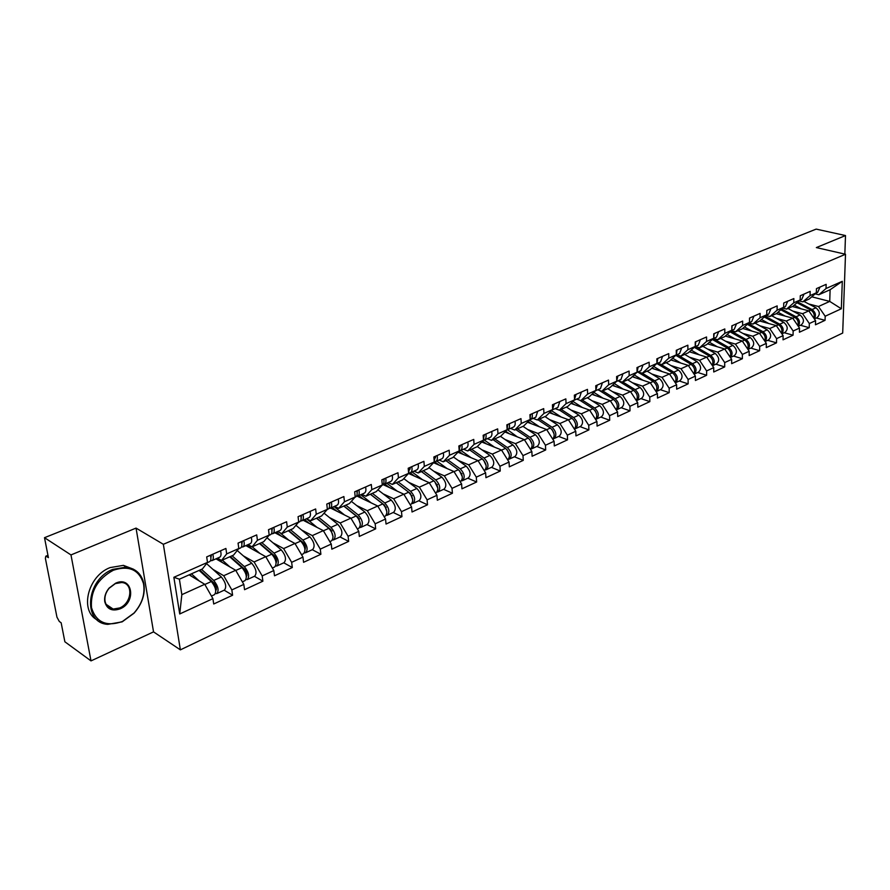 <?xml version="1.0" encoding="UTF-8"?>
<svg xmlns="http://www.w3.org/2000/svg" width="890" height="890" viewBox="0 0 890 890"><rect width="100%" height="100%" fill="white"/><g stroke="black" fill="none" stroke-linecap="round" stroke-linejoin="round"><path stroke-width="1.33" d="M180.37 649.856L842.697 333.049L845.5 254.251L163.348 544.291L180.37 649.856L153.536 631.878L136.048 528.093L70.978 554.926L91.002 660.892L153.536 631.878M91.002 660.892L64.87 641.779L61.154 622.8L59.296 621.454L56.949 617.148L45.39 558.397L45.791 556.206L47.949 555.327M811.747 296.804L829.736 301.41L841.339 308.774L842.296 281.318L826.031 288.527L826.154 284.344L816.464 288.616L816.352 292.81L809.144 299.062L802.869 301.844L799.142 300.876M841.339 308.774L825.186 316.228L825.052 320.333L816.297 317.997M792.367 306.516L808.832 310.866L815.574 320.656L815.451 324.783L825.052 320.333M815.574 320.656L809.333 323.537L809.221 327.676L800.444 325.284M776.236 313.692L792.734 318.153L799.52 328.065L799.42 332.226L809.221 327.676M799.52 328.065L793.146 331.002L793.057 335.185L784.257 332.726M759.693 321.012L776.28 325.607L783.111 335.63L783.033 339.835L793.057 335.185M783.111 335.63L776.592 338.634L776.525 342.85L767.714 340.336M742.694 328.466L759.459 333.216L766.346 343.373L766.279 347.601L776.525 342.85M766.346 343.373L759.682 346.444L759.626 350.693L750.804 348.101M725.317 336.075L742.271 340.992L749.202 351.272L749.158 355.555L759.626 350.693M749.202 351.272L742.394 354.42L742.36 358.703L733.516 356.056M707.55 343.851L724.683 348.958L731.669 359.36L731.647 363.676L742.36 358.703M731.669 359.36L724.705 362.575L724.694 366.903L715.838 364.177M689.372 351.795L706.705 357.09L713.736 367.637L713.736 371.987L724.694 366.903M713.736 367.637L706.615 370.919L706.627 375.28L697.76 372.487M670.771 359.927L688.315 365.412L695.39 376.092L695.413 380.486L706.627 375.28M695.39 376.092L688.104 379.452L688.137 383.868L679.27 380.987M651.736 368.226L669.491 373.934L676.623 384.758L676.667 389.186L688.137 383.868M676.623 384.758L669.158 388.196L669.213 392.646L660.335 389.686M632.256 376.726L650.223 382.656L657.41 393.614L657.476 398.086L669.213 392.646M657.41 393.614L649.767 397.14L649.845 401.624L640.967 398.598M612.298 385.415L630.498 391.589L637.73 402.692L637.83 407.208L649.845 401.624M637.73 402.692L629.909 406.296L630.02 410.835L621.131 407.709M591.861 394.303L610.295 400.734L617.582 411.992L617.705 416.542L630.02 410.835M617.582 411.992L609.572 415.686L609.706 420.258L600.817 417.054M570.924 403.404L589.592 410.101L596.934 421.515L597.09 426.11L609.706 420.258M596.934 421.515L588.724 425.298L588.891 429.915L580.013 426.622M549.464 412.704L568.387 419.702L575.774 431.272L575.964 435.911L588.891 429.915M575.774 431.272L567.364 435.154L567.553 439.816L558.686 436.423M527.459 422.238L546.638 429.547L554.092 441.273L554.303 445.968L567.553 439.816M554.092 441.273L545.459 445.256L545.681 449.962L536.826 446.469M504.886 431.995L524.344 439.638L531.853 451.53L532.098 456.27L545.681 449.962M531.853 451.53L522.997 455.613L523.264 460.364L514.409 456.781M481.735 441.996L501.482 449.984L509.036 462.055L509.314 466.838L523.264 460.364M509.036 462.055L499.957 466.249L500.247 471.044L491.414 467.35M457.972 452.231L478.019 460.608L485.628 472.857L485.951 477.685L500.247 471.044M485.628 472.857L476.306 477.151L476.639 482.002L467.829 478.186M433.575 462.722L453.933 471.511L461.599 483.938L461.955 488.81L476.639 482.002M461.599 483.938L452.031 488.354L452.409 493.249L443.609 489.322M408.61 473.502L429.214 482.703L436.934 495.318L437.324 500.247L452.409 493.249M436.934 495.318L427.1 499.846L427.512 504.797L418.756 500.747M383.067 484.616L403.815 494.195L411.592 507.011L412.026 511.984L427.512 504.797M411.592 507.011L401.49 511.661L401.946 516.656L393.224 512.484M357.291 496.231L377.716 506.01L385.548 519.015L386.038 524.043L401.946 516.656M385.548 519.015L375.18 523.798L375.669 528.849L366.98 524.544M330.602 508.079L350.894 518.147L358.792 531.363L359.315 536.436L375.669 528.849M358.792 531.363L348.112 536.281L348.657 541.387L340.013 536.948M303.145 520.238L323.315 530.629L331.269 544.057L331.837 549.186L348.657 541.387M331.269 544.057L320.289 549.119L320.889 554.27L312.29 549.697M274.91 532.743L294.946 543.467L302.956 557.118L303.579 562.302L320.889 554.27M302.956 557.118L291.653 562.324L292.309 567.531L283.765 562.803M245.863 545.603L265.754 556.684L273.809 570.557L274.498 575.797L292.309 567.531M273.809 570.557L262.183 575.919L262.895 581.181L254.418 576.297M215.97 558.842L235.694 570.29L243.816 584.396L244.55 589.692L262.895 581.181M243.816 584.396L231.834 589.925L232.602 595.232L224.202 590.192M189.136 574.851L204.744 584.296L212.91 598.647L213.711 603.998L232.602 595.232M212.91 598.647L179.724 613.966L173.862 577.287L207.504 562.391L202.419 568.944L179.391 579.19L181.838 594.665L204.744 584.296M816.352 292.81L810.067 295.591L810.178 291.375L800.277 295.736L800.177 299.974L793.758 302.811L793.858 298.562L783.734 303.012L783.656 307.284L777.092 310.198L777.159 305.904L766.824 310.454L766.757 314.771L760.049 317.741L760.105 313.414L749.525 318.064L749.48 322.414L742.616 325.451L742.649 321.09L731.836 325.851L731.814 330.246L724.794 333.349L724.805 328.944L713.736 333.817L713.736 338.245L706.56 341.426L706.549 336.976L695.223 341.96L695.246 346.433L687.892 349.692L687.859 345.198L676.267 350.304L676.311 354.821L668.79 358.147L668.735 353.619L656.853 358.837L656.931 363.398L649.222 366.814L649.144 362.23L636.984 367.581L637.073 372.187L629.185 375.68L629.074 371.063L616.614 376.548L616.748 381.187L608.66 384.769L608.515 380.108L595.755 385.726L595.911 390.421L587.623 394.092L587.456 389.375L574.361 395.138L574.551 399.877L566.051 403.637L565.851 398.876L552.434 404.783L552.645 409.567L543.935 413.427L543.701 408.621L529.939 414.684L530.184 419.513L521.251 423.473L520.984 418.623L506.855 424.841L507.144 429.725L497.966 433.786L497.666 428.88L483.17 435.266L483.493 440.194L474.07 444.366L473.736 439.415L458.851 445.968L459.207 450.941L449.539 455.224L449.161 450.229L433.864 456.959L434.264 461.988L424.33 466.393L423.907 461.332L408.199 468.251L408.644 473.335L398.431 477.852L397.964 472.746L381.81 479.855L382.311 484.994L371.809 489.645L371.297 484.483L354.687 491.792L355.221 496.987L344.43 501.771L343.874 496.553L326.786 504.074L327.375 509.325L316.261 514.242L315.65 508.969L298.072 516.701L298.706 522.007L287.27 527.08L286.613 521.74L268.502 529.706L269.203 535.079L257.433 540.286L256.709 534.901L238.064 543.111L238.809 548.529L226.683 553.903L225.904 548.451L206.691 556.906L207.504 562.391M792.801 311.088L802.58 313.692L808.832 310.866M802.58 313.692L809.333 323.537M810.067 295.591L802.869 301.844M776.525 318.364L786.337 321.045L792.734 318.153M800.177 299.974L792.99 306.238L786.582 309.097L782.755 308.074M786.337 321.045L793.146 331.002M793.758 302.811L786.582 309.097M759.882 325.807L769.75 328.555L776.28 325.607M783.656 307.284L776.481 313.58L769.928 316.495L766.012 315.427M769.75 328.555L776.592 338.634M777.092 310.198L769.928 316.495M742.872 333.405L752.784 336.231L759.459 333.216M766.757 314.771L759.615 321.09L752.918 324.071L748.89 322.948M752.784 336.231L759.682 346.444M760.049 317.741L752.918 324.071M725.484 341.17L735.44 344.085L742.271 340.992M749.48 322.414L742.36 328.766L735.518 331.814L731.38 330.624M735.44 344.085L742.394 354.42M742.616 325.451L735.518 331.814M707.706 349.103L717.707 352.117L724.683 348.958M731.814 330.246L724.727 336.609L717.718 339.724L713.513 338.489M717.707 352.117L724.705 362.575M724.794 333.349L717.718 339.724M689.528 357.224L699.562 360.328L706.705 357.09M713.736 338.245L706.682 344.63L699.518 347.823L695.312 346.555M699.562 360.328L706.615 370.919M706.56 341.426L699.518 347.823M670.915 365.534L681.006 368.727L688.315 365.412M695.246 346.433L688.226 352.841L680.894 356.111L676.678 354.81M681.006 368.727L688.104 379.452M687.892 349.692L680.894 356.111M651.881 374.034L662.004 377.327L669.491 373.934M676.311 354.821L669.336 361.251L661.826 364.589L657.61 363.253M662.004 377.327L669.158 388.196M668.79 358.147L661.826 364.589M632.39 382.733L642.569 386.127L650.223 382.656M656.931 363.398L650 369.851L642.313 373.266L638.097 371.898M642.569 386.127L649.767 397.14M649.222 366.814L642.313 373.266M612.442 391.633L622.655 395.138L630.498 391.589M637.073 372.187L630.198 378.662L622.321 382.166L618.105 380.753M622.655 395.138L629.909 406.296M629.185 375.68L622.321 382.166M592.006 400.756L602.263 404.372L610.295 400.734M616.748 381.187L609.917 387.684L601.851 391.266L597.635 389.82M602.263 404.372L609.572 415.686M608.66 384.769L601.851 391.266M571.069 410.09L581.359 413.828L589.592 410.101M595.911 390.421L589.135 396.929L580.87 400.6L576.653 399.109M581.359 413.828L588.724 425.298M587.623 394.092L580.87 400.6M549.608 419.657L559.943 423.518L568.387 419.702M574.551 399.877L567.831 406.396L559.365 410.168L555.16 408.632M559.943 423.518L567.364 435.154M566.051 403.637L559.365 410.168M527.614 429.458L537.994 433.463L546.638 429.547M552.645 409.567L546.004 416.108L537.315 419.969L533.11 418.389M537.994 433.463L545.459 445.256M543.935 413.427L537.315 419.969M505.064 439.515L515.477 443.654L524.344 439.638M530.184 419.513L523.62 426.065L514.709 430.037L510.504 428.401M515.477 443.654L522.997 455.613M521.251 423.473L514.709 430.037M481.924 449.817L492.381 454.1L501.482 449.984M507.144 429.725L500.647 436.289L491.503 440.35L487.32 438.67M492.381 454.1L499.957 466.249M497.966 433.786L491.503 440.35M458.183 460.397L468.674 464.836L478.019 460.608M483.493 440.194L477.084 446.769L467.695 450.941L463.523 449.205M468.674 464.836L476.306 477.151M474.07 444.366L467.695 450.941M433.819 471.244L444.344 475.85L453.933 471.511M459.207 450.941L452.888 457.527L443.253 461.81L439.093 460.03M444.344 475.85L452.031 488.354M449.539 455.224L443.253 461.81M408.799 482.38L419.357 487.153L429.214 482.703M434.264 461.988L428.057 468.574L418.155 472.979L414.006 471.144M419.357 487.153L427.1 499.846M424.33 466.393L418.155 472.979M383.089 493.817L393.692 498.778L403.815 494.195M408.644 473.335L402.536 479.933L392.368 484.449L388.229 482.558M393.692 498.778L401.49 511.661M398.431 477.852L392.368 484.449M356.679 505.553L367.314 510.715L377.716 506.01M382.311 484.994L376.314 491.591L365.868 496.242L361.752 494.284M367.314 510.715L375.18 523.798M371.809 489.645L365.868 496.242M329.534 517.613L340.203 522.986L350.894 518.147M355.221 496.987L349.358 503.584L338.612 508.368L334.518 506.343M340.203 522.986L348.112 536.281M344.43 501.771L338.612 508.368M301.621 530.017L312.323 535.602L323.315 530.629M327.375 509.325L321.646 515.911L310.588 520.828L306.516 518.748L317.085 527.414M312.323 535.602L320.289 549.119M316.261 514.242L310.588 520.828M272.896 542.755L283.632 548.596L294.946 543.467M298.706 522.007L293.122 528.593L281.752 533.655L277.702 531.508M283.632 548.596L291.653 562.324M287.27 527.08L281.752 533.655M243.337 555.861L254.106 561.957L265.754 556.684M269.203 535.079L263.774 541.654L252.059 546.861L248.054 544.635M254.106 561.957L262.183 575.919M257.433 540.286L252.059 546.861M212.899 569.344L223.702 575.719L235.694 570.29M238.809 548.529L233.558 555.093L221.488 560.466L217.516 558.163M223.702 575.719L231.834 589.925M226.683 553.903L221.488 560.466M48.038 555.772L46.525 556.395L48.405 557.652L44.5 537.693L70.978 554.926M46.525 556.395L45.791 556.206M181.838 594.665L179.724 613.966M173.862 577.287L179.391 579.19M844.844 254.106L845.5 235.55L816.163 229.108L44.5 537.693M845.5 235.55L816.352 247.576L845.5 254.251M136.048 528.093L163.348 544.291M808.743 303.968L818.477 306.505L829.736 301.41L830.103 289.74L818.811 294.757L815.173 293.834M818.477 306.505L825.186 316.228M826.031 288.527L818.811 294.757M842.296 281.318L830.103 289.74M210.418 555.271C211.286 558.775 210.975 560.923 209.484 561.712L207.27 562.702M212.832 554.203C213.7 557.707 213.389 559.855 211.898 560.644L210.541 560.622M220.553 550.81C221.421 554.292 221.098 556.439 219.596 557.24L212.076 560.567M210.874 557.707L211.464 554.815M211.531 580.803L208.661 579.09M215.491 593.541L216.849 593.574C219.174 590.437 218.139 586.065 213.734 580.447L201.518 569.344M217.015 593.497L224.447 590.07C226.805 586.944 225.771 582.583 221.365 576.987L206.558 563.626M199.783 570.112L213.734 582.817C216.303 586.02 216.982 588.646 215.769 590.693M211.431 596.055L214.457 594.665C216.793 591.538 215.747 587.155 211.342 581.526L199.138 570.412M199.171 580.925L191.439 573.827M189.726 574.595L191.673 576.386M122.42 621.487L134.012 613.043C142.111 603.776 145.27 593.964 143.49 583.595C138.996 569.6 128.95 565.15 113.33 570.245C97.633 578.767 90.346 591.249 91.492 607.681C96.153 622.422 106.455 627.027 122.42 621.487M112.841 569.355L126.202 567.108C135.547 568.443 141.388 573.761 143.735 583.061C145.56 593.663 142.322 603.72 134.023 613.21L122.153 621.854L107.801 624.357C82.269 623 86.018 579.401 112.841 569.355M120.172 608.816C112.029 611.608 106.889 609.205 104.742 601.618C104.13 596.89 105.576 592.384 109.081 588.101L115.633 583.195C132.321 575.385 136.871 602.063 120.172 608.816M115.366 583.584L109.147 588.245C105.81 592.317 104.442 596.6 105.02 601.095C105.966 605.723 108.68 608.393 113.152 609.072L119.683 607.948C131.976 603.086 133.611 583.15 121.685 582.516L115.366 583.584M97.377 619.996C79.254 611.13 87.687 576.019 110.082 567.597L123.432 565.361L133.522 569.233M241.424 541.621C242.269 545.081 241.924 547.216 240.4 548.029L238.576 548.83M243.771 540.597C244.617 544.046 244.272 546.182 242.736 546.994L241.446 547.005M251.269 537.293C252.104 540.742 251.748 542.867 250.212 543.679L242.914 546.905M241.858 544.001L242.369 541.209M271.539 528.382C272.34 531.797 271.973 533.911 270.404 534.734L268.947 535.38M273.82 527.37C274.621 530.785 274.242 532.91 272.674 533.733L271.45 533.778M281.095 524.177C281.896 527.581 281.507 529.695 279.938 530.518L272.863 533.644M271.94 530.663L272.385 528.004M300.776 515.51C301.554 518.892 301.143 520.995 299.552 521.829L298.45 522.319M302.989 514.542C303.768 517.913 303.357 520.016 301.766 520.85L300.586 520.928M310.065 511.427C310.832 514.787 310.421 516.89 308.808 517.724L301.955 520.761M301.154 517.702L301.532 515.177M329.189 503.017C329.934 506.343 329.5 508.435 327.876 509.28L327.108 509.625M331.336 502.06C332.092 505.398 331.647 507.489 330.023 508.335L328.899 508.435M338.211 499.045C338.957 502.361 338.511 504.452 336.876 505.298L330.223 508.246M329.534 505.086L329.856 502.716M356.801 490.857C357.524 494.161 357.068 496.231 355.41 497.087L354.954 497.288M358.893 489.945C359.616 493.238 359.148 495.307 357.502 496.164L356.423 496.286M365.579 486.997C366.291 490.29 365.823 492.359 364.166 493.216L357.702 496.075M357.135 492.804L357.391 490.601M243.404 568.143L241.045 566.785M246.029 579.579L247.32 579.557C249.734 576.42 248.733 572.103 244.338 566.596L232.056 555.76M247.487 579.479L254.707 576.164C257.132 573.027 256.153 568.71 251.748 563.236L237.23 550.51M230.288 556.55L244.305 568.944C246.786 571.914 247.476 574.473 246.385 576.631M242.347 581.849L245.006 580.625C247.409 577.488 246.419 573.16 242.013 567.642L229.742 556.795M229.943 566.952L222.278 560.11M217.471 558.186L222.367 562.547M274.231 555.694L272.284 554.615M275.689 566.007L276.912 565.951C279.404 562.814 278.448 558.542 274.053 553.135L261.727 542.566M277.09 565.873L284.088 562.658C286.602 559.51 285.657 555.249 281.251 549.875L267.011 537.738M259.913 543.367L273.987 555.471C276.378 558.23 277.09 560.722 276.111 562.958M272.351 568.054L274.665 566.986C277.157 563.837 276.2 559.565 271.795 554.159L259.48 543.567M259.824 553.38L252.215 546.794M247.364 544.947L252.182 549.13M303.646 543.234L301.977 542.344M304.502 552.824L305.671 552.735C308.229 549.586 307.317 545.359 302.923 540.074L290.552 529.739M305.849 552.657L312.646 549.53C315.227 546.382 314.315 542.166 309.92 536.904L295.925 525.289M288.705 530.562L302.834 542.377C305.136 544.936 305.86 547.372 304.992 549.664M301.499 554.648L303.49 553.736C306.049 550.587 305.125 546.36 300.731 541.064L288.36 530.718M288.861 540.208L279.927 532.687M276.401 532.075L281.162 536.091M332.037 530.974L330.602 530.24M332.493 539.996L333.617 539.885C336.253 536.737 335.374 532.565 330.98 527.37L318.576 517.279M333.806 539.807L340.403 536.77C343.051 533.622 342.172 529.45 337.788 524.288L324.027 513.163M316.695 518.114L330.858 529.65L333.06 536.715M329.823 541.632L331.503 540.864C334.128 537.705 333.238 533.533 328.855 528.326L316.451 518.225M304.647 519.571L309.331 523.431M359.549 518.981L358.314 518.38M359.727 527.514L360.806 527.392C363.498 524.232 362.653 520.116 358.27 515.01L345.832 505.153M360.984 527.303L367.392 524.355C370.107 521.206 369.261 517.09 364.878 512.017L351.35 501.348M343.929 505.998L358.125 517.279L360.361 524.11M357.357 528.971L358.737 528.337C361.429 525.189 360.572 521.062 356.189 515.955L343.762 506.076M344.53 514.987L334.006 506.566M332.103 507.411L336.732 511.116M383.657 479.043C384.358 482.302 383.868 484.36 382.188 485.228L382.032 485.306M385.693 478.153C386.382 481.401 385.893 483.47 384.224 484.327L383.19 484.46M392.19 475.293C392.879 478.542 392.379 480.589 390.699 481.457L384.424 484.238M383.957 480.834L384.157 478.82M386.26 507.267L385.203 506.766M386.204 515.377L387.239 515.232C389.987 512.084 389.175 508.001 384.803 502.995L372.354 493.36M387.428 515.154L393.658 512.284C396.417 509.136 395.616 505.064 391.244 500.08L377.916 489.823M370.418 494.217L384.636 505.242L386.905 511.839M384.135 516.667L385.236 516.155C387.973 513.007 387.161 508.924 382.789 503.907L370.34 494.25M371.23 502.906L360.75 494.729M358.826 495.574L363.398 499.157M409.778 467.55L408.354 473.647M411.759 466.683C412.426 469.898 411.914 471.945 410.212 472.812L409.222 472.968M418.089 463.901C418.745 467.105 418.233 469.152 416.52 470.02L410.424 472.724M410.056 469.186L410.212 467.361M412.215 495.819L411.314 495.407M411.97 503.562L412.971 503.406C415.775 500.258 414.996 496.22 410.624 491.302L398.153 481.879M413.16 503.317L419.212 500.536C422.027 497.388 421.259 493.36 416.898 488.465L403.771 478.598M408.777 492.281L410.435 493.538L412.726 499.88M410.19 504.686L411.013 504.307C413.817 501.148 413.038 497.121 408.666 492.192L396.195 482.747M397.218 491.147L386.783 483.192M384.825 484.06L389.342 487.509M435.199 456.37L434.031 462.244M437.124 455.513C437.769 458.695 437.235 460.731 435.522 461.61L434.565 461.765M443.287 452.81C443.921 455.98 443.387 458.005 441.663 458.895L435.722 461.521M435.455 457.827L435.566 456.203M437.446 484.649L436.69 484.316M437.057 492.059L438.025 491.892C440.873 488.744 440.116 484.75 435.766 479.921L423.284 470.699M438.214 491.803L444.099 489.099C446.958 485.951 446.224 481.968 441.874 477.162L428.924 467.651M434.643 481.457L437.869 488.221M435.533 493.038L436.111 492.771C438.97 489.622 438.214 485.628 433.853 480.789L421.37 471.544M422.505 479.71L412.115 471.978M410.134 472.846L414.607 476.183M459.952 445.478L459.207 450.896M461.821 444.655C462.444 447.792 461.888 449.817 460.152 450.707L459.229 450.863M467.817 442.019C468.44 445.156 467.873 447.169 466.138 448.048L460.364 450.607M460.175 446.758L460.241 445.345M461.999 473.747L461.365 473.48M435.143 462.188L434.454 461.888M461.487 480.856L462.411 480.678C465.314 477.53 464.591 473.58 460.252 468.841L447.759 459.819M462.6 480.589L468.329 477.952C471.244 474.815 470.532 470.877 466.193 466.149L453.422 456.971M459.463 470.632L462.344 476.851M460.219 481.69L460.553 481.534C463.456 478.386 462.733 474.437 458.383 469.686L445.901 460.642M447.136 468.574L436.801 461.042M434.576 461.765L439.215 465.159M484.049 434.876L483.481 439.983M485.873 434.064C486.474 437.179 485.907 439.182 484.149 440.072L483.448 440.239M491.714 431.494C492.315 434.598 491.736 436.601 489.967 437.491L484.349 439.983M484.238 435.944L484.282 434.776M460.586 452.554L458.506 451.686M485.284 469.931L486.174 469.753C489.122 466.616 488.421 462.711 484.093 458.05L471.6 449.205M486.374 469.664L491.947 467.105C494.896 463.957 494.206 460.063 489.878 455.424L477.285 446.558M483.559 460.019L486.185 465.759M484.249 470.643L484.371 470.588C487.308 467.439 486.608 463.534 482.28 458.862L469.786 450.017M471.144 457.727L460.842 450.396M458.851 451.319L463.189 454.412M507.701 424.563L507.122 429.303M509.314 423.762C509.892 426.833 509.291 428.824 507.522 429.725L517.324 436.879M514.999 421.259C515.577 424.33 514.976 426.31 513.196 427.211L507.734 429.625M507.689 425.398L507.701 424.463M485.317 443.075L481.991 441.729M508.468 459.296L509.336 459.107C512.317 455.969 511.65 452.109 507.333 447.525L494.84 438.87M509.525 459.018L514.954 456.526C517.947 453.388 517.29 449.539 512.974 444.967L500.48 436.356M507 449.639L509.403 454.924M507.678 459.874C510.537 456.67 509.825 452.821 505.565 448.326L493.071 439.66M494.529 447.169L484.271 440.027M482.558 441.151L486.563 443.943M530.407 414.473L530.151 418.834M532.142 413.716C532.698 416.754 532.087 418.734 530.307 419.635L529.962 419.735M537.693 411.269L535.836 417.188L530.518 419.535M530.529 415.085L530.518 414.428M531.074 448.916L531.909 448.738C534.923 445.601 534.278 441.774 529.984 437.268L517.49 428.791M532.109 448.638L537.393 446.213C540.419 443.075 539.785 439.271 535.48 434.776L522.997 426.343M529.839 439.515L532.031 444.344M530.485 449.372C533.154 446.057 532.409 442.274 528.26 438.047L515.766 429.559M505.654 431.227L509.347 433.753M552.712 404.661L552.601 408.555M554.403 403.915L552.367 409.845M559.81 401.535L557.908 407.409L552.735 409.7M553.113 438.803L553.914 438.614C556.973 435.488 556.35 431.706 552.067 427.267L539.585 418.968M554.114 438.525L559.265 436.156C562.324 433.03 561.712 429.258 557.429 424.841L544.958 416.576M552.111 429.659L554.092 433.997M552.723 439.126C555.204 435.722 554.426 432.017 550.387 428.034L537.905 419.713M539.551 426.844L529.55 420.147M528.171 421.526L531.564 423.807M574.473 395.127L574.495 398.409M576.108 394.37L574.239 400.177M581.381 392.045L579.446 397.875L574.395 400.111M574.617 428.936L575.396 428.746C578.478 425.62 577.877 421.882 573.605 417.521L561.145 409.378M575.596 428.646L580.614 426.343C583.707 423.228 583.117 419.49 578.845 415.152L566.385 407.041M573.861 420.08L575.596 423.863M574.406 429.114C576.72 425.654 575.908 422.027 571.97 418.255L559.51 410.101M561.234 417.065L551.522 410.679M550.12 412.059L553.235 414.106M595.766 386.249L595.833 388.196M597.29 385.047L595.61 390.71M602.43 382.789L600.45 388.574L595.599 390.721M595.588 419.301L596.345 419.112C599.46 415.997 598.881 412.293 594.631 407.998L582.182 400.022M596.545 419.012L601.44 416.765C604.555 413.661 603.987 409.967 599.738 405.684L587.289 397.741M595.11 410.78L596.556 413.928M595.544 419.346C597.713 415.841 596.867 412.293 593.029 408.721L579.768 400.211M582.394 407.52L572.949 401.423M571.536 402.803L574.384 404.639M617.949 375.958L616.559 381.376M622.978 373.744L620.942 379.485L616.425 381.487M616.214 409.878L616.792 409.712C619.93 406.608 619.384 402.936 615.146 398.709L602.708 390.888M616.993 409.611L621.765 407.42C624.913 404.316 624.368 400.667 620.13 396.451L607.703 388.663M615.891 401.802L616.97 404.149M616.169 409.801C618.194 406.274 617.337 402.814 613.577 399.421L599.215 390.365M603.042 398.208L593.864 392.39M592.428 393.758L595.032 395.405M638.119 367.08L637.073 372.131M643.025 364.922L640.956 370.629L636.762 372.487M636.406 400.656L636.762 400.533C639.921 397.43 639.398 393.803 635.171 389.642L622.755 381.966M636.962 400.433L641.612 398.297C644.783 395.205 644.26 391.589 640.044 387.439L627.639 379.796M636.294 393.258L636.795 394.359M636.294 400.489C638.186 396.94 637.307 393.558 633.647 390.332L618.25 380.798M623.2 389.108L614.267 383.546M612.821 384.914L615.19 386.394M657.81 358.414L656.92 363.22M662.594 356.311L660.502 361.974L656.609 363.699M656.097 391.622L656.253 391.567C659.446 388.485 658.934 384.892 654.729 380.786L642.335 373.255M656.464 391.478L661.003 389.386C664.196 386.305 663.684 382.722 659.479 378.639L647.108 371.141M655.941 391.378C657.721 387.84 656.82 384.536 653.238 381.465L637.763 372.042M642.892 380.241L634.181 374.913M632.734 376.27L634.881 377.594M677.045 349.959L676.311 354.498M681.718 347.901L679.582 353.519L675.988 355.11M675.332 382.8C678.514 379.707 678.013 376.147 673.83 372.142L660.502 364.166M675.51 382.722L679.938 380.686C683.153 377.605 682.663 374.056 678.48 370.04L666.12 362.675M675.132 382.489C676.789 378.951 675.877 375.725 672.384 372.799L656.942 363.554M662.127 371.564L653.638 366.457M652.17 367.826L654.117 368.994M695.824 341.693L695.235 345.943M700.397 339.68L698.238 345.264L694.923 346.733M694.111 374.167C697.126 370.997 696.581 367.503 692.498 363.687L678.213 355.277M694.122 374.156L698.439 372.176C701.676 369.105 701.209 365.59 697.037 361.629L684.71 354.409M693.866 373.789C695.424 370.273 694.5 367.125 691.074 364.333L675.777 355.31M680.917 363.098L672.64 358.203M671.171 359.56L672.918 360.595M714.181 333.617L713.736 337.555M718.653 331.647L716.461 337.188L713.413 338.534M710.743 355.433L715.182 353.419C719.331 357.324 719.776 360.806 716.528 363.854L712.467 365.723C715.304 362.486 714.737 359.059 710.743 355.433L695.546 346.633M715.182 353.419L702.889 346.321M712.178 365.301C713.647 361.807 712.701 358.726 709.352 356.056L694.278 347.311M699.284 354.821L691.207 350.126M689.728 351.472L691.296 352.384M732.125 325.718L731.814 329.311M736.497 323.804L734.272 329.3L731.491 330.535M730.39 357.457C733.093 354.187 732.492 350.816 728.576 347.356L713.302 338.645M730.401 357.48L734.217 355.733C737.476 352.685 737.053 349.236 732.915 345.387L720.655 338.423M730.078 356.99C731.447 353.53 730.501 350.515 727.219 347.968L712.367 339.491M717.24 346.733L709.352 342.216M707.873 343.562L709.263 344.363M749.669 317.997L749.491 321.19M753.941 316.128L751.694 321.59L749.158 322.714M747.912 349.37C750.481 346.065 749.847 342.761 746.02 339.457L730.968 331.002M747.945 349.414L751.516 347.779C754.787 344.742 754.375 341.326 750.259 337.532L738.033 330.691M747.578 348.869C748.857 345.442 747.9 342.505 744.685 340.058L730.045 331.825M734.806 338.823L727.097 334.473M725.606 335.819L726.83 336.509M766.824 310.454L766.779 313.124M770.996 308.619L768.726 314.036L766.423 315.06M765.044 341.46C767.48 338.133 766.824 334.896 763.075 331.736L748.245 323.526M765.1 341.538L768.437 340.002C771.719 336.976 771.319 333.594 767.225 329.856L755.031 323.126M764.688 340.926C765.89 337.532 764.922 334.662 761.773 332.326L747.344 324.327M751.972 331.091L744.452 326.908M742.95 328.243L744.018 328.833M783.712 304.057L783.701 304.769M787.683 301.276L785.403 306.661L783.322 307.573M781.798 333.717C784.112 330.379 783.434 327.209 779.762 324.183L765.144 316.195M781.876 333.817L784.991 332.393C788.284 329.378 787.906 326.029 783.823 322.347L771.663 315.728M781.42 333.16C782.544 329.801 781.565 326.997 778.494 324.761L764.254 316.985M768.782 323.526L761.417 319.488M759.915 320.823L760.828 321.323M804.015 294.089L801.712 299.441L799.843 300.264M798.197 326.141C800.399 322.803 799.698 319.688 796.094 316.784L781.676 309.03M798.285 326.274L801.189 324.939C804.493 321.935 804.126 318.62 800.066 314.993L787.95 308.485M797.796 325.551C798.853 322.236 797.863 319.51 794.848 317.352L780.808 309.787M785.225 316.128L778.027 312.234M776.514 313.558L777.293 313.981M820.002 287.058L817.665 292.365L816.019 293.099M814.239 318.72C816.33 315.383 815.607 312.323 812.081 309.553L797.852 301.999M814.35 318.887L817.042 317.652C820.369 314.659 820.002 311.378 815.974 307.784L803.881 301.399M813.827 318.119C814.806 314.849 813.816 312.168 810.857 310.098L797.006 302.745M801.312 308.875L794.269 305.125M792.656 306.394L793.402 306.794M215.658 589.925L216.381 589.592M213.734 580.447L221.365 576.987M204.845 584.474L211.342 581.526M246.285 575.908L246.897 575.63M244.338 566.596L251.748 563.236M235.794 570.457L242.013 567.642M274.053 553.135L281.251 549.875M265.854 556.851L271.795 554.159M302.923 540.074L309.92 536.904M295.046 543.634L300.731 541.064M330.98 527.37L337.788 524.288M323.415 530.796L328.855 528.326M358.27 515.01L364.878 512.017M350.994 518.303L356.189 515.955M384.803 502.995L391.244 500.08M377.816 506.165L382.789 503.907M410.624 491.302L416.898 488.465M403.904 494.351L408.666 492.192M435.766 479.921L441.874 477.162M429.303 482.847L433.853 480.789M460.252 468.841L466.193 466.149M454.022 471.656L458.383 469.686M484.093 458.05L489.878 455.424M478.108 460.753L482.28 458.862M507.333 447.525L512.974 444.967M501.571 450.129L505.565 448.326M529.984 437.268L535.48 434.776M524.433 439.782L528.26 438.047M552.067 427.267L557.429 424.841M546.727 429.681L550.387 428.034M573.605 417.521L578.845 415.152M568.476 419.846L571.97 418.255M594.631 407.998L599.738 405.684M589.681 410.234L593.029 408.721M615.146 398.709L620.13 396.451M610.384 400.867L613.577 399.421M635.171 389.642L640.044 387.439M630.587 391.722L633.647 390.332M654.729 380.786L659.479 378.639M650.312 382.789L653.238 381.465M673.83 372.142L678.48 370.04M669.58 374.067L672.384 372.799M692.498 363.687L697.037 361.629M688.404 365.545L691.074 364.333M706.794 357.224L709.352 356.056M728.576 347.356L732.915 345.387M724.772 349.08L727.219 347.968M746.02 339.457L750.259 337.532M742.349 341.115L744.685 340.058M763.075 331.736L767.225 329.856M759.548 333.338L761.773 332.326M779.762 324.183L783.823 322.347M776.358 325.718L778.494 324.761M796.094 316.784L800.066 314.993M792.812 318.275L794.848 317.352M812.081 309.553L815.974 307.784M808.921 310.977L810.857 310.098M113.152 609.072L106.077 604.31M123.432 565.361L126.202 567.108"/></g></svg>
